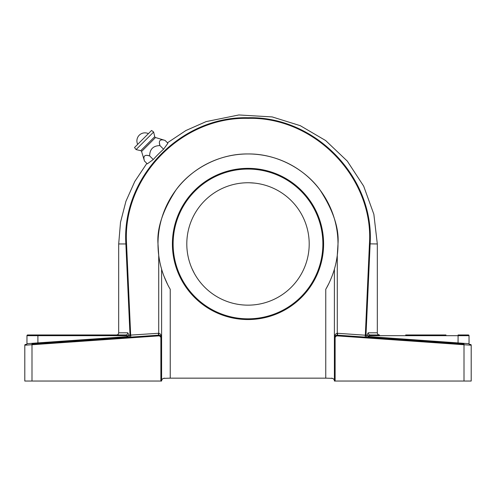<?xml version="1.0" encoding="UTF-8"?>
<svg xmlns="http://www.w3.org/2000/svg" width="496" height="496" viewBox="0 0 496 496"><rect width="100%" height="100%" fill="white"/><g stroke="black" fill="none" stroke-linecap="round" stroke-linejoin="round"><path stroke-width="0.74" d="M155.515 137.528L141.577 151.466A1.153 1.153 0 0 0 140.74 150.679L136.071 149.587L153.636 132.023L154.727 136.691A1.153 1.153 0 0 0 155.515 137.528L165.094 140.43C160.09 138.874 158.373 140.591 159.941 145.582C153.233 145.737 149.792 149.172 149.631 155.893L146.711 155.291M141.577 151.466L144.479 161.045C142.91 156.054 144.627 154.337 149.631 155.893L153.27 159.532L147.287 163.86L144.479 161.045M126.554 243.865L125.872 243.951C121.489 177.227 180.866 116.058 247.944 117.738C314.886 115.959 374.492 177.022 370.128 243.951L365.992 335.141L367.077 335.215L368.175 332.797A2.158 2.021 -90 0 0 370.196 334.961L379.471 334.961C378.163 334.831 377.437 334.112 377.313 332.797L377.313 243.951L369.446 243.865C373.965 178.014 314.848 116.585 248.161 118.358C181.387 116.56 122.183 177.438 126.554 243.865L130.677 335.209L130.008 335.141L125.872 243.951L118.687 243.951L120.509 222.313L125.928 201.289L134.788 181.468L146.835 163.407M128.396 214.173L127.422 219.344M165.094 140.43L167.908 143.239L163.581 149.222A126.883 126.883 0 0 0 153.27 159.532M90.322 340.665L158.571 335.891L31.998 344.745L31.998 381.04L24.8 381.04L24.8 345.197A0.719 0.719 0 0 1 25.47 344.478L26.288 344.422A0.719 0.719 0 0 0 26.958 343.703L26.958 335.68A0.719 0.719 0 0 1 27.683 334.961L125.804 334.961A2.158 2.021 90 0 0 127.825 332.797L128.923 335.215L158.72 333.262C160.456 333.566 161.417 335.16 161.603 338.049L161.603 269.148C162.62 273.005 166.253 282.819 170.24 289.267L170.24 378.157L325.76 378.157L325.76 289.267C329.741 282.844 333.393 272.967 334.397 269.148L334.397 338.049L334.397 269.148C335.612 265.093 336.573 260.481 337.28 255.31L337.28 333.262L365.323 335.209L369.446 243.865M159.34 142.662L159.941 145.582L163.581 149.222M153.636 132.023L151.571 130.467L134.515 147.523L136.071 149.587M161.498 268.795L160.797 266.222M160.797 266.209L159.954 262.595M167.481 284.165L163.823 275.801M328.482 284.233L326.597 287.798M369.539 336.691L369.489 337.41L368.807 337.255L369.061 336.592L469.042 343.703A0.719 0.719 0 0 0 469.712 344.422L470.53 344.478A0.719 0.719 0 0 1 471.2 345.197L471.2 381.04L464.002 381.04L464.002 344.745L337.429 335.891A2.158 2.158 0 0 0 335.122 338.049L335.122 381.04L464.002 381.04M335.122 381.04L334.397 381.04L334.397 338.049C334.583 335.16 335.544 333.566 337.28 333.262L337.28 335.166M334.397 269.148A89.999 89.999 0 0 0 337.999 243.951L337.28 255.31M158.72 335.166L158.72 255.31L158.001 243.951C156.798 228.309 162.8 210.31 175.999 189.949C189.813 170.624 217.446 153.593 248 153.952C278.554 153.593 306.187 170.624 320.001 189.949C333.2 210.31 339.202 228.309 337.999 243.951A89.999 89.999 0 0 0 248 153.952A89.999 89.999 0 0 0 161.256 267.945M158.72 255.31C159.433 260.512 160.394 265.124 161.603 269.148L161.603 381.04L160.878 381.04L160.878 338.049A2.158 2.158 0 0 0 158.571 335.891L158.522 335.172A2.883 2.883 0 0 1 161.603 338.049L161.597 337.987M31.998 381.04L160.878 381.04M248 168.349C257.715 168.758 257.715 168.758 248 168.349A75.603 75.603 0 0 1 323.603 243.951A75.603 75.603 0 0 1 248 319.548A75.603 75.603 0 0 1 172.397 243.951A75.603 75.603 0 0 1 248 168.349C238.285 168.758 238.285 168.758 248 168.349C238.285 168.758 238.285 168.758 248 168.349M253.313 168.535L252.272 168.473M322.877 243.951A74.877 74.877 0 0 0 248 169.068A74.877 74.877 0 0 0 173.123 243.951A74.877 74.877 0 0 0 248 318.829A74.877 74.877 0 0 0 322.877 243.951M170.24 378.157L163.413 378.367M332.587 378.367L325.76 378.157M162.173 379.31L161.764 380.072M161.69 380.327L161.603 381.04C161.56 379.496 162.521 378.535 164.48 378.157M333.771 379.242L333.448 378.901M331.52 378.157C333.479 378.535 334.44 379.496 334.397 381.04M405.678 334.961L445.997 334.961M458.044 343.604L458.093 334.961L468.317 334.961A0.719 0.719 0 0 1 469.042 335.68A0.719 0.719 0 0 0 468.317 334.961A0.719 0.719 0 0 1 469.042 335.68L369.061 335.68L369.061 336.592L367.412 335.68L369.061 335.68L370.196 334.961M127.825 332.797L118.687 332.797C118.563 334.112 117.837 334.831 116.529 334.961L125.804 334.961L126.939 335.68L26.958 335.68L26.958 343.703L37.907 342.885L37.907 334.961M182.156 281.096L179.106 275.075M180.036 277.053L180.507 278.014M183.266 283.005L184.016 284.22M184.723 285.324L185.262 286.136M185.33 286.235L185.888 287.048M186.254 287.575L186.527 287.953M248 305.152A61.2 61.2 0 0 0 309.2 243.951A61.2 61.2 0 0 0 248 182.751A61.2 61.2 0 0 0 186.8 243.951A61.2 61.2 0 0 0 248 305.152M194.314 273.327L191.989 268.609M191.766 268.1L191.921 268.448M194.996 274.548C190.755 266.271 190.755 266.271 194.996 274.548C200.043 282.367 200.043 282.367 194.996 274.548C200.043 282.367 200.043 282.367 194.996 274.548M248 182.751C238.712 183.21 238.712 183.21 248 182.751C238.712 183.21 238.712 183.21 248 182.751C257.288 183.21 257.288 183.21 248 182.751M249.401 182.764L254.653 183.111M50.003 343.486L24.8 345.197A0.719 0.719 0 0 1 25.47 344.478A0.719 0.719 0 0 0 24.8 345.197M471.2 345.197A0.719 0.719 0 0 0 470.53 344.478A0.719 0.719 0 0 1 471.2 345.197L464.002 344.745L464.051 344.026L337.478 335.172L337.429 335.891M334.403 337.987L334.397 338.049A2.883 2.883 0 0 1 337.478 335.172A2.883 2.883 0 0 0 334.397 338.049L335.122 338.049M367.827 337.299L365.174 337.113L365.323 335.209L365.992 335.141A2.158 1.984 -86 0 0 367.827 337.299M31.998 344.745L31.949 344.026L158.522 335.172A2.883 2.883 0 0 1 161.603 338.049L160.878 338.049M469.042 343.703L469.042 335.68L469.042 343.703M27.683 334.961A0.719 0.719 0 0 0 26.958 335.68A0.719 0.719 0 0 1 27.683 334.961M126.511 337.41L126.461 336.691L126.939 336.592L127.193 337.255L126.511 337.41M130.826 337.113L130.677 335.209M128.173 337.299A2.158 1.984 86 0 0 130.008 335.141M128.675 335.904L128.923 335.215L128.588 335.68A0.719 0.391 -146.6 0 1 128.675 335.904L127.193 337.255M126.939 336.592L128.588 335.68L126.939 335.68L126.939 336.592M367.325 335.904A0.719 0.391 146.6 0 1 367.412 335.68L368.807 337.255M368.175 332.797L377.313 332.797M140.74 150.679L154.727 136.691M158.72 333.262L158.367 333.275L158.522 335.172M37.956 343.604L37.907 342.885L126.461 336.691M337.633 333.275L337.478 335.172M167.456 142.786L185.876 130.541L206.113 121.613L238.867 114.96L272.23 116.932L300.285 125.68L325.643 140.542L347.312 161.132L363.673 186.149L373.854 214.26L377.313 243.951M118.687 332.797L118.687 243.951M148.403 133.635A8.041 8.041 0 0 0 137.683 144.355M161.38 336.945L161.603 338.049"/></g></svg>
